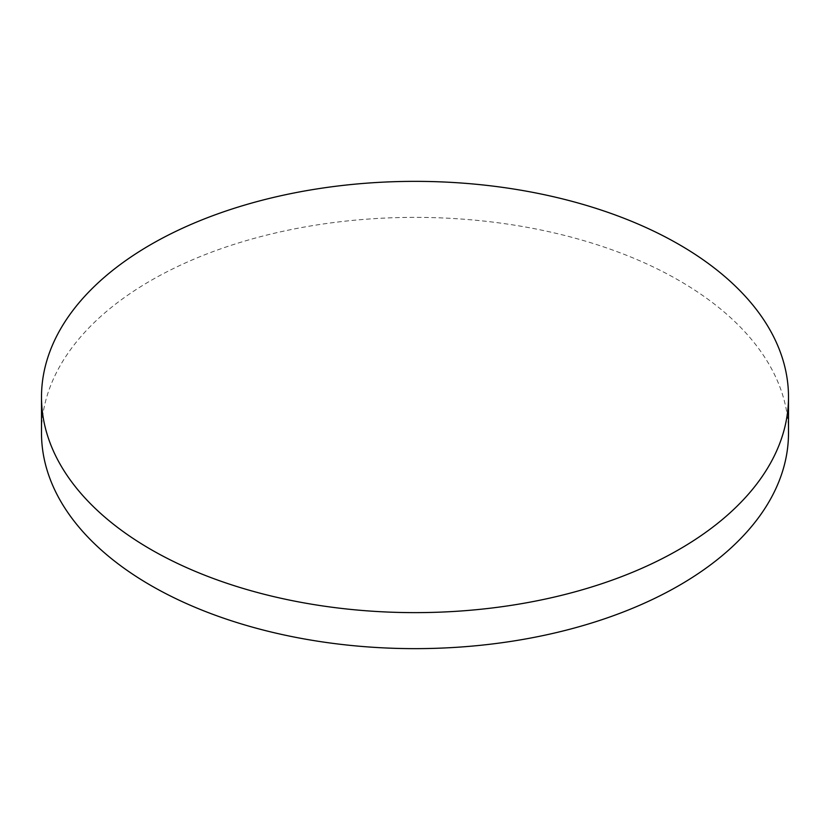<?xml version="1.0" encoding="UTF-8"?>
<svg xmlns="http://www.w3.org/2000/svg" width="830" height="830" viewBox="0 0 830 830"><rect width="100%" height="100%" fill="white"/><g stroke="black" fill="none" stroke-linecap="round" stroke-linejoin="round"><path stroke-width="0.62" stroke-dasharray="4.15 3.11" d="M788.5 433.011A373.5 215.634 0 0 0 679.106 280.53A373.5 215.634 0 0 0 150.894 280.53A373.5 215.634 0 0 0 41.5 433.011"/><path stroke-width="1.25" d="M679.106 244.518A373.5 215.634 0 0 0 150.894 244.518A373.5 215.634 0 0 0 41.5 396.989A373.5 215.634 0 0 0 150.894 549.47A373.5 215.634 0 0 0 679.106 549.47A373.5 215.634 0 0 0 788.5 396.989A373.5 215.634 0 0 0 679.106 244.518M41.5 396.989L41.5 433.011A373.5 215.634 0 0 0 150.894 585.482A373.5 215.634 0 0 0 679.106 585.482A373.5 215.634 0 0 0 788.5 433.011L788.5 396.989"/></g></svg>
